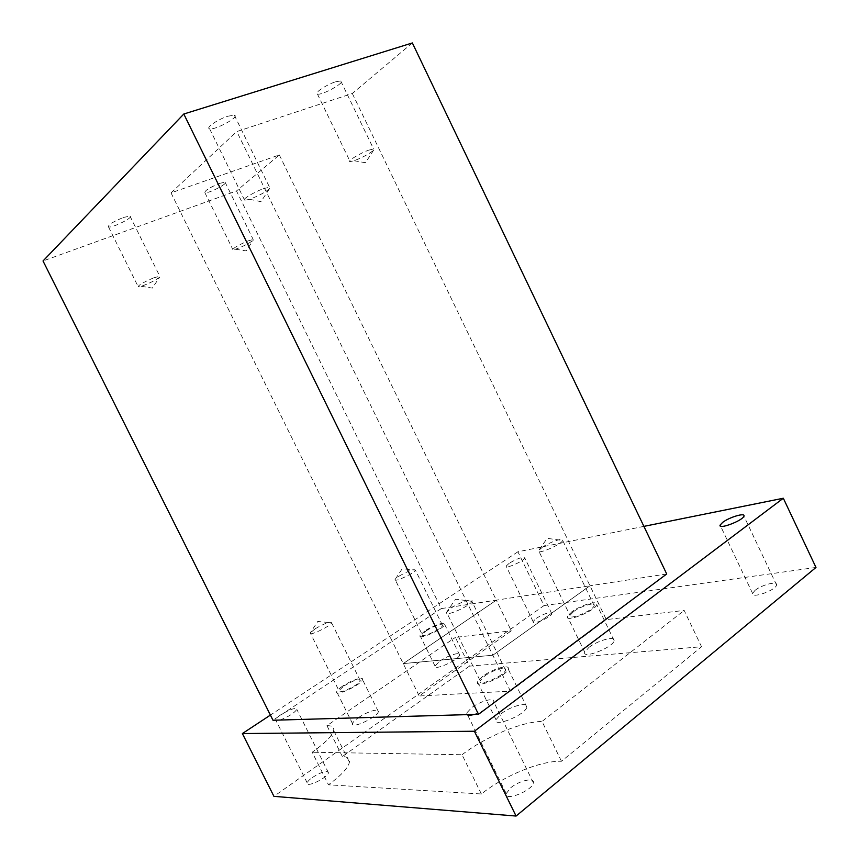 <?xml version="1.0" encoding="UTF-8"?>
<svg xmlns="http://www.w3.org/2000/svg" width="859" height="859" viewBox="0 0 859 859"><rect width="100%" height="100%" fill="white"/><g stroke="black" fill="none" stroke-linecap="round" stroke-linejoin="round"><path stroke-width="0.64" stroke-dasharray="4.29 3.22" d="M666.713 573.995L589.983 585.774L492.83 655.213L403.225 663.599L496.341 600.151L441.236 608.601L236.504 190.977L43.025 260.975M441.236 608.601L272.99 720.25M426.204 630.742C435.449 625.341 440.882 623.548 442.503 625.384C441.87 629.121 420.491 638.742 422.177 634.554L426.204 630.742M343.793 686.04C353.317 680.403 358.815 678.61 360.265 680.661C359.577 684.784 337.147 695.285 338.94 690.647L343.793 686.04M573.576 611.597C581.017 605.982 595.824 601.676 594.181 605.659C593.107 610.803 567.627 620.993 569.957 615.388L573.576 611.597M484.637 676.001C492.755 669.913 507.229 665.811 505.522 670.16C504.319 676.012 477.615 687.136 480.138 680.757L484.637 676.001M412.363 42.95L352.319 93.491L236.805 131.556L171.027 192.878L279.315 154.942L236.504 190.977M219.732 183.332L225.101 182.226C229.203 183.021 208.093 193.951 204.893 192.695C204.614 190.666 209.564 187.541 219.732 183.332M123.481 217.445L129.988 216.103C134.509 217.016 112.067 228.322 108.502 226.926C107.923 224.918 112.916 221.762 123.481 217.445M335.686 81.766L340.744 80.961C346.252 82.045 321.878 95.714 317.433 94.06C313.385 93.438 326.527 84.536 335.686 81.766M227.989 116.18L234.335 115.192C240.584 116.47 214.729 130.611 209.596 128.743C205.204 127.991 217.982 119.229 227.989 116.18M279.315 154.942L496.341 600.151L403.225 663.599L492.83 655.213L589.983 585.774L496.341 600.151L511.288 630.817L419.203 695.983L510.396 691.151L236.805 131.556M352.319 93.491L606.314 619.607L684.161 610.427L701.545 646.73L469.454 666.144L455.367 637.41L511.288 630.817M171.027 192.878L419.203 695.983M399.295 576.002C408.637 570.752 414.006 568.798 415.412 570.151L415.412 570.151C414.467 573.275 393.1 583.068 395.097 579.481L399.295 576.002M315.317 628.691C324.949 623.226 330.371 621.261 331.595 622.818L331.585 622.818C330.565 626.265 308.113 636.873 310.239 632.911L315.317 628.691M542.394 547.183C550.018 541.922 564.61 537.068 562.699 540.472L562.699 540.472C561.217 544.789 535.855 555.429 538.582 550.619L542.394 547.183M451.319 607.957C459.629 602.245 473.889 597.585 471.881 601.3L471.881 601.311C470.206 606.218 443.577 617.728 446.562 612.263L451.319 607.957M248.004 240.928L253.18 239.468L253.169 240.252C249.003 243.451 243.108 246.447 235.484 249.25L232.961 249.765C232.929 248.24 237.943 245.298 248.004 240.928M153.482 277.929L159.753 276.168L159.699 277.103C155.382 280.367 149.241 283.438 141.295 286.283L138.288 286.874C137.977 285.413 143.045 282.428 153.482 277.929M368.736 150.142L373.579 148.961L373.568 150.228C369.123 153.954 362.638 157.455 354.101 160.74L350.15 161.61C346.413 161.599 359.792 153.31 368.736 150.142M263.434 188.679L269.522 187.198L269.447 188.787C264.926 192.513 258.323 196.013 249.625 199.288L244.697 200.351C240.649 200.287 253.663 192.137 263.434 188.679M643.896 526.374L517.902 551.789L544.015 605.584L273.924 796.347M517.902 551.789L270.402 715.085M509.301 563.182L506.134 566.113C504.662 569.571 524.237 560.981 524.752 557.931C522.991 556.525 517.848 558.275 509.301 563.182M424.915 630.914L420.019 635.542C417.968 640.621 443.899 628.938 444.661 624.429C445.982 621.1 432.807 625.47 424.915 630.914M279.991 720.046C288.57 716.728 294.186 713.174 296.827 709.384C295.528 707.408 290.224 709.169 280.914 714.699C277.779 716.803 275.997 718.468 275.578 719.681L275.578 720.175M342.569 686.126C339.122 688.478 337.157 690.335 336.674 691.72C334.495 697.347 361.703 684.612 362.519 679.619C363.862 676.097 351.009 680.328 342.569 686.126M571.793 611.823L567.391 616.429C564.556 623.237 595.47 610.878 596.769 604.639C598.744 599.807 580.802 605.037 571.793 611.823M482.919 676.13L477.443 681.906C474.372 689.627 506.767 676.151 508.227 669.054C510.289 663.782 492.744 668.753 482.919 676.13M492.518 703.854L493.721 701.857C495.632 696.917 480.288 701.041 471.57 707.719L466.652 713.056L466.974 714.634M474.189 714.43L483.735 710.393M815.975 567.445L544.015 605.584M536.134 618.383C544.585 613.347 549.792 611.758 551.768 613.605C551.532 617.224 531.914 625.599 533.106 621.594L536.134 618.383M312.332 777.513C321.513 771.811 326.882 770.201 328.439 772.703C328.192 777.481 305.901 788.261 307.243 782.957C307.565 781.54 309.261 779.725 312.332 777.513M755.007 590.391C761.482 584.85 777.932 580.663 776.568 584.979C775.978 590.305 750.755 599.11 752.581 593.408L755.007 590.391M469.454 666.144L342.344 756.543C347.53 756.693 349.881 758.561 349.42 762.158C348.206 767.86 341.227 775.409 328.482 784.815L481.384 793.984C504.05 775.677 540.698 760.58 561.464 761.267L701.545 646.73M510.837 787.682C519.287 780.541 534.899 777.105 533.385 782.828C532.559 790.699 503.986 801.973 506.219 793.576L510.837 787.682M439.765 661.129C447.571 655.535 460.832 651.38 459.64 654.966C459.082 659.895 433.14 671.459 434.987 665.972L439.765 661.129M358.289 717.77C366.632 711.81 379.571 707.795 378.368 711.596C377.777 717.04 350.59 729.699 352.534 723.632C352.952 722.14 354.874 720.186 358.289 717.77M510.396 691.151L606.314 619.607M588.995 647.342C597.875 640.331 615.957 635.456 614.164 640.674C613.143 647.461 582.155 659.519 584.721 652.185L588.995 647.342M501.302 713.636C510.976 706.023 528.661 701.416 526.814 707.107C525.665 714.828 493.216 728.045 495.976 719.713L501.302 713.636M342.344 756.543L326.957 725.662L455.367 637.41M326.957 725.662C332.046 725.587 334.28 727.219 333.679 730.558C332.261 735.852 325.099 743.089 312.204 752.248L328.482 784.815M481.384 793.984L462.045 754.739L312.204 752.248M561.464 761.267L542.029 721.453L684.161 610.427M462.045 754.739C485.034 736.968 521.649 721.624 542.029 721.453M442.503 625.384L415.412 570.151L402.259 568.712L395.097 579.481L422.177 634.554M360.265 680.661L331.585 622.818L317.755 621.465L310.239 632.9L338.94 690.647M594.181 605.659L562.699 540.472L547.151 538.346L538.582 550.608L569.957 615.388M505.522 670.16L471.881 601.311L455.506 599.174L446.573 612.263L480.138 680.757M204.893 192.695L232.961 249.765M225.101 182.226L253.18 239.468M108.502 226.926L138.288 286.874M129.988 216.103L159.753 276.168M317.433 94.06L350.15 161.61M340.744 80.961L373.579 148.961M209.596 128.743L244.697 200.351M234.335 115.192L269.522 187.198M235.484 249.25L246.168 250.892L253.169 240.252M141.295 286.283L152.311 288.109L159.699 277.103M354.101 160.74L365.462 162.738L373.568 150.228M249.625 199.288L260.975 201.672L269.447 188.787M551.768 613.605L524.752 557.931M533.106 621.594L506.134 566.113M459.64 654.966L444.661 624.429M434.987 665.972L420.019 635.542M328.439 772.703L296.827 709.384M307.243 782.957L276.018 720.572M378.368 711.596L362.519 679.619M352.534 723.632L336.674 691.72M776.568 584.979L743.915 516.109M752.581 593.408L720.626 526.18M614.164 640.674L596.769 604.639M584.721 652.185L567.391 616.429M526.814 707.107L508.227 669.054M495.976 719.713L477.443 681.906M533.385 782.828L493.721 701.857M506.219 793.576L467.607 714.999M467.425 714.624L466.652 713.056M333.679 730.558L349.42 762.158"/><path stroke-width="1.29" d="M478.495 714.301L272.99 720.25L43.025 260.975L183.805 114.011L412.363 42.95L666.713 573.995L478.495 714.301L183.805 114.011M270.402 715.085L242.378 733.565L273.924 796.347L516.087 816.05L815.975 567.445L783.322 498.241L643.896 526.374M242.378 733.565L474.393 731.234L516.087 816.05M474.393 731.234L783.322 498.241M275.578 720.175L279.991 720.046M722.687 522.358L720.11 525.085C717.909 530.035 742.938 520.629 743.915 516.109C745.569 512.372 729.355 517.182 722.687 522.358M466.974 714.634C468.08 715.515 470.485 715.45 474.189 714.43M483.735 710.393L492.518 703.854M720.626 526.18L720.11 525.085"/></g></svg>
